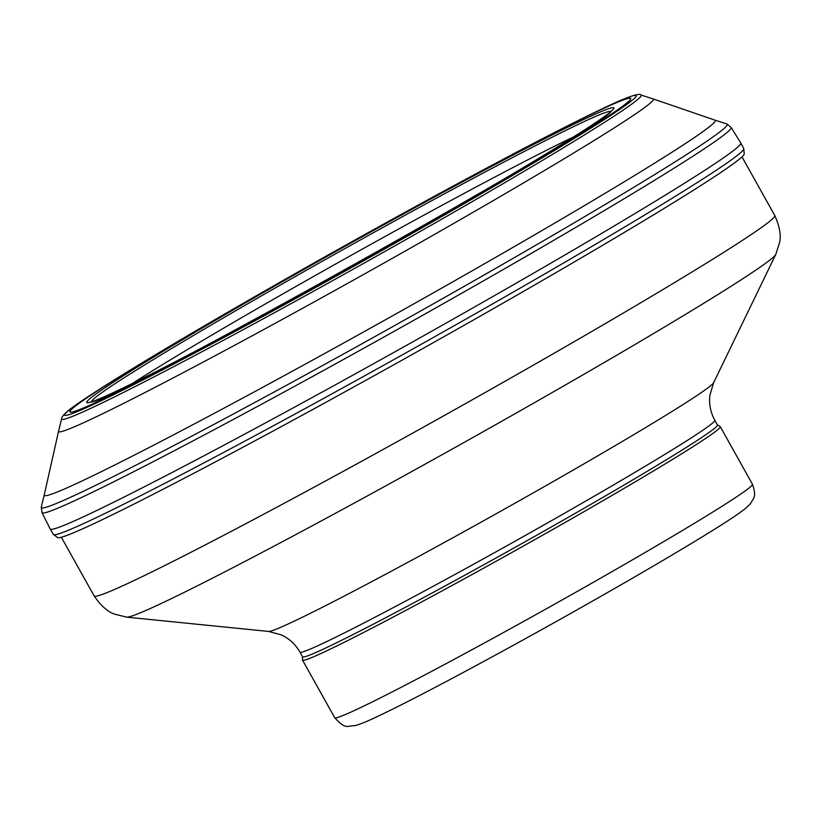 <?xml version="1.0" encoding="UTF-8"?>
<svg xmlns="http://www.w3.org/2000/svg" width="821" height="821" viewBox="0 0 821 821"><rect width="100%" height="100%" fill="white"/><g stroke="black" fill="none" stroke-linecap="round" stroke-linejoin="round"><path stroke-width="1.23" d="M232.702 331.407A301.882 10.324 150.8 0 1 231.306 332.156A301.882 10.324 150.8 0 1 87.857 400.566A301.882 10.324 150.8 0 1 276.03 285.298A301.882 10.324 150.8 0 1 603.199 110.743A301.882 10.324 150.8 0 1 478.479 194.013A301.882 10.324 150.8 0 1 476.467 195.182M417.653 205.394A327.446 11.196 150.8 0 1 417.663 205.383C515.475 151.844 597.226 109.686 625.253 98.448C635.126 94.651 640.349 93.502 640.924 95L653.075 98.9A340.694 11.648 150.8 0 1 653.095 98.91A340.694 11.648 150.8 0 1 361.692 275.528A340.694 11.648 150.8 0 1 58.578 431.169A340.694 11.648 150.8 0 1 58.578 431.158L44.252 494.94A384.32 13.146 150.8 0 1 44.262 494.919M653.095 98.91L714.906 120.123A384.32 13.146 150.8 0 1 714.906 120.123A384.32 13.146 150.8 0 1 386.188 319.359A384.32 13.146 150.8 0 1 44.252 494.94M731.162 127.512A394.727 13.505 150.8 0 1 393.177 331.858A394.727 13.505 150.8 0 1 42.025 512.653L41.255 507.183A392.941 13.444 150.8 0 0 390.847 327.692A392.941 13.444 150.8 0 0 726.913 123.981L731.162 127.512M302.528 656.749L302.487 659.951A239.28 8.179 -29.2 0 0 302.528 660.115A239.28 8.179 -29.2 0 0 515.383 550.532A239.28 8.179 -29.2 0 0 720.263 426.653A239.28 8.179 -29.2 0 0 720.15 426.53L717.39 424.888M302.569 656.821A237.628 8.128 -29.2 0 0 513.967 547.987A237.628 8.128 -29.2 0 0 717.431 424.96L714.804 420.26A237.628 8.128 -29.2 0 1 511.339 543.286A237.628 8.128 -29.2 0 1 299.942 652.12L302.569 656.821M271.258 287.227A321.247 10.991 150.8 0 1 273.988 285.667L273.988 285.667A321.247 10.991 150.8 0 1 416.278 206.143L416.278 206.143A321.247 10.991 150.8 0 1 619.424 101.465A321.247 10.991 150.8 0 1 429.383 223.138A321.247 10.991 150.8 0 1 81.217 408.899A321.247 10.991 150.8 0 1 271.258 287.227M624.719 98.694A327.446 11.196 150.8 0 1 431.015 222.707A327.446 11.196 150.8 0 1 76.137 412.05A327.446 11.196 150.8 0 1 269.842 288.038A327.446 11.196 150.8 0 1 272.623 286.447L272.623 286.447A327.446 11.196 150.8 0 1 272.644 286.437L417.663 205.383A327.446 11.196 150.8 0 1 624.719 98.694M640.924 95A331.982 11.35 150.8 0 1 356.991 267.102A331.982 11.35 150.8 0 1 61.616 418.761L58.578 431.158M731.121 127.45L740.809 143.028A395.589 13.526 150.8 0 1 402.105 347.817A395.589 13.526 150.8 0 1 50.184 529.001L41.994 512.591M740.809 143.028L743.744 148.57A395.435 13.526 150.8 0 1 405.153 353.287A395.435 13.526 150.8 0 1 53.375 534.409L50.184 529.001M743.744 148.57L744.226 154.091A393.423 13.454 150.8 0 1 407.36 357.217A393.423 13.454 150.8 0 1 57.819 537.714L53.375 534.409M132.715 383.253A288.202 9.862 150.8 0 1 284.466 293.005A288.202 9.862 150.8 0 1 573.427 136.953M91.675 401.582A297.243 10.17 150.8 0 1 278.032 286.375A297.243 10.17 150.8 0 1 600.182 114.499A297.243 10.17 150.8 0 1 610.547 111.594M752.447 484.236C756.952 497.033 753.401 498.06 750.548 503.55L746.176 507.881C740.08 512.868 728.432 520.678 711.243 531.31C676.637 552.738 630.466 579.729 572.719 612.281C529.104 636.819 488.433 659.109 450.688 679.162C418.494 696.249 393.731 708.862 376.408 716.99C367.203 721.402 360.029 724.307 354.857 725.702C347.611 725.384 346.164 730.505 334.711 717.708A239.28 8.179 -29.2 0 0 547.566 608.115A239.28 8.179 -29.2 0 0 752.447 484.236L720.263 426.653M299.942 652.12C295.396 644.218 289.095 638.44 281.039 634.777L268.58 631.441A255.218 8.733 -29.2 0 0 495.155 514.326A255.218 8.733 -29.2 0 0 713.623 382.709L709.939 395.075C708.841 403.86 710.463 412.255 714.804 420.26M268.58 631.441L126.67 617.146A372.262 12.736 -29.2 0 0 457.143 446.316A372.262 12.736 -29.2 0 0 775.814 254.346L713.623 382.709M126.67 617.146L114.786 614.19C107.9 612.025 101.024 605.939 94.138 595.923A389.862 13.331 -29.2 0 0 440.959 417.366A389.862 13.331 -29.2 0 0 774.778 215.523C779.704 226.637 781.284 235.689 779.519 242.688L775.814 254.346M478.479 194.013C403.911 237.515 307.198 291.568 231.07 332.279M269.842 288.038C164.467 348.217 82.603 397.98 66.717 411.968C63.227 415.139 61.534 417.396 61.616 418.761M44.252 494.93L41.255 507.183M714.896 120.123L726.913 123.981M611.265 110.866C612.784 123.16 100.326 409.556 90.679 401.818L90.69 401.818M334.711 717.708L302.528 660.115M774.778 215.523L741.989 156.862M94.138 595.923L61.349 537.252"/></g></svg>
